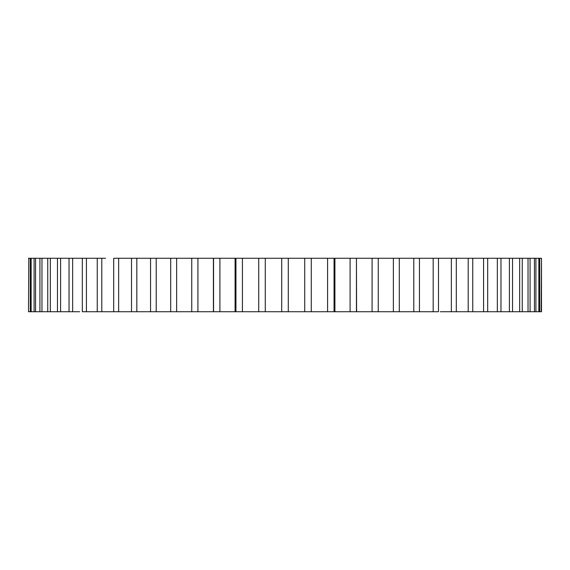 <?xml version="1.0" encoding="UTF-8"?>
<svg xmlns="http://www.w3.org/2000/svg" width="570" height="570" viewBox="0 0 570 570"><rect width="100%" height="100%" fill="white"/><g stroke="black" fill="none" stroke-linecap="round" stroke-linejoin="round"><path stroke-width="0.85" d="M197.918 258.267L213.558 258.267L213.558 311.733L219.906 311.733L219.906 258.267L191.755 258.267L191.755 311.733L197.918 311.733L197.918 258.267L213.401 258.267L213.401 311.733L199.742 311.733M490.328 258.267L483.574 258.267L483.574 311.733L487.678 311.733L487.678 258.267L497.346 258.267L497.346 311.733L500.973 311.733L500.973 258.267L497.346 258.267M478.18 258.267L468.205 258.267L468.205 311.733L472.751 311.733L472.751 258.267L483.574 258.267M449.267 258.267L433.172 258.267L433.172 311.733L438.494 311.733L438.494 258.267L451.355 258.267L451.355 311.733L456.314 311.733L456.314 258.267L451.355 258.267M105.543 311.733L118.646 311.733L118.646 258.267L113.687 258.267L113.687 311.733L101.795 311.733L101.795 258.267L97.249 258.267L97.249 311.733L101.795 311.733M427.571 311.733L419.442 311.733L419.442 258.267L413.791 258.267L413.791 311.733L399.306 311.733L399.306 258.267L393.371 258.267L393.371 311.733L433.172 311.733M156.209 311.733L156.209 258.267L170.694 258.267L170.694 311.733L136.828 311.733L136.828 258.267L150.558 258.267L150.558 311.733L142.429 311.733M440.332 311.733L451.355 311.733M539.733 311.733L541.5 311.733L541.5 258.267L541.208 311.733L539.733 311.733L539.733 258.267L538.85 258.267L538.85 311.733L539.733 311.733M538.85 311.733L535.907 311.733L535.907 258.267L534.446 258.267L534.446 311.733L535.907 311.733M534.446 311.733L530.072 311.733L530.072 258.267L528.034 258.267L528.034 311.733L530.072 311.733M528.034 311.733L522.255 311.733L522.255 258.267L518.75 258.267M519.669 311.733L512.53 311.733L512.53 258.267L519.669 258.267L519.669 311.733L522.255 311.733M518.294 258.267L500.973 258.267L509.409 258.267L509.409 311.733L512.53 311.733M509.409 311.733L500.973 311.733M497.346 311.733L487.678 311.733M483.574 311.733L472.751 311.733M468.205 311.733L456.314 311.733M393.371 311.733L378.245 311.733L378.245 258.267L372.082 258.267L372.082 311.733L378.245 311.733M372.082 311.733L356.442 311.733L356.442 258.267L350.094 258.267L350.094 311.733L356.599 311.733L356.442 258.267L372.082 258.267M350.094 311.733L334.056 311.733L334.056 258.267L327.579 258.267L327.579 311.733L334.056 311.733M327.579 311.733L311.277 311.733L311.277 258.267L304.722 258.267L304.722 311.733L311.277 311.733M304.722 311.733L288.292 311.733L288.292 258.267L281.708 258.267L281.708 311.733L288.292 311.733M281.708 311.733L265.278 311.733L265.278 258.267L258.723 258.267L258.723 311.733L265.278 311.733M258.723 311.733L242.421 311.733L242.421 258.267L235.944 258.267L235.944 311.733L242.421 311.733M235.944 311.733L219.906 311.733M197.918 311.733L213.401 311.733M181.367 311.733L191.755 311.733L176.629 311.733L176.629 258.267L170.758 258.267M170.694 311.733L176.629 311.733M118.646 258.267L131.506 258.267L131.506 311.733L136.828 311.733M118.646 311.733L131.62 311.733M91.82 311.733L97.249 311.733L86.426 311.733L86.426 258.267L82.322 258.267L82.322 311.733L86.426 311.733M79.672 311.733L72.654 311.733L72.654 258.267L69.027 258.267L69.027 311.733L72.654 311.733M69.027 311.733L60.591 311.733L69.027 311.733M51.706 311.733L60.591 311.733L60.591 258.267L57.47 258.267L57.47 311.733L50.331 311.733L50.331 258.267L47.745 258.267L47.745 311.733L50.331 311.733M47.745 311.733L41.966 311.733L47.745 311.733M39.928 311.733L41.966 311.733L41.966 258.267L39.928 258.267L39.928 311.733L35.554 311.733L39.928 311.733M34.093 311.733L35.554 311.733L35.554 258.267L34.093 258.267L34.093 311.733L31.151 311.733L34.093 311.733M30.267 311.733L31.151 311.733L31.151 258.267L30.267 258.267L30.267 311.733L28.792 311.733L30.267 311.733M28.5 311.733L28.792 258.267L28.5 311.733M30.267 258.267L28.5 258.267M31.151 258.267L39.928 258.267M41.966 258.267L48.208 258.267M50.331 258.267L57.47 258.267M60.591 258.267L69.49 258.267M72.654 258.267L82.55 258.267M86.426 258.267L97.477 258.267M101.795 258.267L105.543 258.267M131.62 258.267L136.828 258.267M156.209 258.267L137.263 258.267M176.629 258.267L191.755 258.267M219.906 258.267L235.944 258.267M242.421 258.267L258.723 258.267M265.278 258.267L281.708 258.267M288.292 258.267L304.722 258.267M311.277 258.267L327.579 258.267M334.056 258.267L350.094 258.267L334.056 258.267M378.245 258.267L393.371 258.267M413.791 258.267L399.242 258.267M433.172 258.267L419.328 258.267M468.205 258.267L456.078 258.267M522.255 258.267L528.034 258.267L522.255 258.267M530.072 258.267L534.446 258.267L530.072 258.267M535.907 258.267L538.85 258.267L535.907 258.267M539.733 258.267L541.208 258.267L539.733 258.267M235.082 311.733L235.082 258.267M334.918 311.733L334.918 258.267"/></g></svg>
